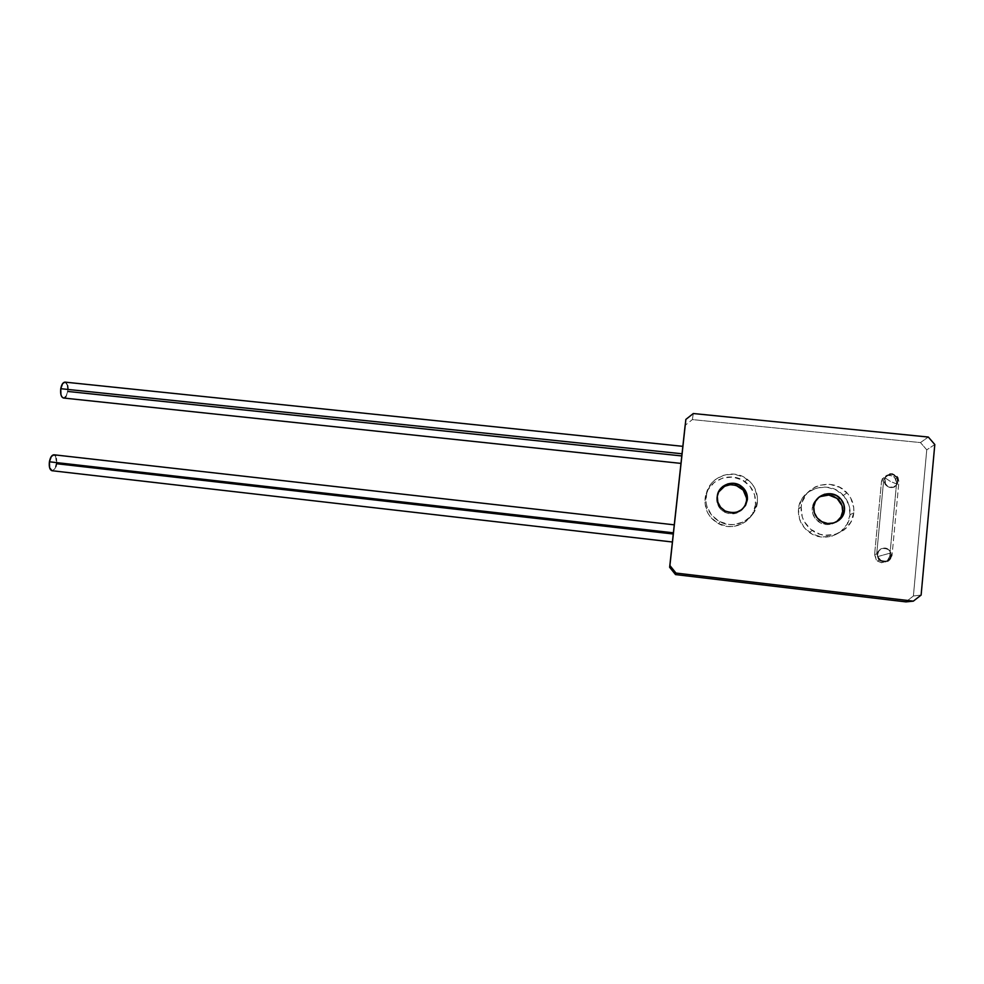 <?xml version="1.0" encoding="UTF-8"?>
<svg xmlns="http://www.w3.org/2000/svg" width="984" height="984" viewBox="0 0 984 984"><rect width="100%" height="100%" fill="white"/><g stroke="black" fill="none" stroke-linecap="round" stroke-linejoin="round"><path stroke-width="0.74" stroke-dasharray="4.92 3.69" d="M757.397 502.098C756.241 519.195 735.196 530.204 719.919 521.778C709.968 516.096 705.307 507.658 705.946 496.477L705.073 498.962C704.458 509.933 709.021 518.211 718.775 523.796C733.769 532.049 754.384 521.262 755.54 504.497L757.397 502.098L757.409 497.117L754.494 487.621L751.678 483.464L743.879 477.129L734.236 474.165L724.212 475.026L715.331 479.565L711.739 483.021L706.955 491.631L705.909 501.422L706.856 506.293L711.543 515.062L719.292 521.458L728.947 524.484L734.027 524.558L743.732 521.827L751.591 515.653L754.433 511.545L757.397 502.098L755.54 504.497L752.625 513.759L746.29 521.188L742.12 523.845L732.613 526.514L727.631 526.44L718.172 523.476L710.571 517.203L707.84 513.107L705.036 503.82L705.073 498.962L707.988 489.761L714.286 482.381L722.994 477.929L732.822 477.08L742.28 479.995L749.931 486.207L754.58 494.817L755.54 504.497C756.167 495.186 752.723 487.633 745.232 481.828C730.448 470.291 706.303 480.647 705.073 498.962L705.946 496.477C707.189 477.806 731.813 467.24 746.893 478.999C754.531 484.903 758.037 492.603 757.397 502.098M716.721 497.646C716.352 503.919 718.91 508.716 724.384 512.061C732.428 515.579 739.095 513.919 744.371 507.08L741.063 510.745L735.884 513.377L727.188 513.254L722.047 510.487L718.369 506.01L716.709 500.524L718.111 492.861L716.721 497.646M853.78 512.639C852.722 531.52 827.741 542.221 812.292 530.487C804.285 524.46 800.582 516.588 801.197 506.883L798.479 509.195C797.864 518.716 801.493 526.428 809.34 532.344C824.481 543.857 848.971 533.365 850.016 514.841L853.78 512.639L853.755 507.596L850.693 497.99L847.79 493.771L839.77 487.351L829.906 484.349L819.684 485.21L814.924 487.068L807.015 493.279L802.194 501.988L801.197 506.883L802.218 516.821L804.199 521.483L810.73 529.318L819.82 534.177L824.912 535.247L835.182 534.435L844.297 529.847L850.828 522.184L853.78 512.639L850.016 514.841L847.113 524.214L840.705 531.717L831.788 536.218L821.714 537.018L812.034 534.005L804.223 527.645L799.475 518.937L798.479 509.195L801.382 499.897L807.741 492.43L816.597 487.941L826.621 487.105L836.289 490.044L844.137 496.354L848.958 505.063L850.016 514.841C850.57 507.51 848.343 501.041 843.337 495.444C829.451 479.159 799.598 488.396 798.479 509.195L801.197 506.883C802.341 485.678 832.796 476.244 846.966 492.849C852.07 498.556 854.346 505.149 853.78 512.639M836.425 521.914L831.911 524.029L825.97 524.497L820.25 522.725L815.638 518.986L812.821 513.845L812.218 508.088L813.928 502.59L818.294 497.732C814.752 500.339 812.735 503.783 812.218 508.088L813.731 506.908L812.218 508.088C811.861 513.427 813.817 517.842 818.085 521.336C826.929 528.703 842.033 522.627 842.661 511.422M672.404 542L674.274 524.841L672.404 542M681.039 463.156L682.847 446.342L681.051 463.083M693.302 413.526L692.379 419.59L920.471 442.579L928.318 437.044L920.471 442.579L692.379 419.59L685.147 425.322L692.379 419.59L693.302 413.526M934.8 444.522L926.756 449.848L913.398 595.984L921.122 595.074L913.398 595.984L926.756 449.848L920.471 442.579L926.756 449.848L934.8 444.522M905.834 601.876L913.398 595.984L905.834 601.876M889.757 556.292L887.051 561.212L881.479 562.75L876.326 559.994L874.591 554.57L881.504 481.471L882.341 478.753L886.781 475.272L892.549 475.875L894.862 477.707L896.584 483.058L889.757 556.292L892.033 555.603C889.868 562.073 885.661 563.635 879.389 560.265L876.719 553.857L883.681 480.044C886.99 472.529 891.762 471.656 897.986 477.4L898.921 481.643L896.584 483.058L895.674 478.851C889.499 473.156 884.788 474.03 881.504 481.471L883.681 480.044L881.504 481.471L874.591 554.57L876.719 553.857L874.591 554.57L877.248 560.917C883.447 564.238 887.617 562.7 889.757 556.292L896.584 483.058L898.921 481.643L892.033 555.603L889.757 556.292M818.294 497.732L820.176 496.6M745.934 503.722L744.802 506.366M718.111 492.861L718.443 492.209M746.524 498.027L746.512 500.905M883.681 480.044L886.399 475.112L891.984 473.538L897.162 476.244L898.921 481.643L892.033 555.603L889.29 560.572L883.669 562.122L878.466 559.342L876.719 553.857L883.681 480.044M682.502 449.676L681.814 455.949L67.748 391.447C68.277 386.134 67.367 383.034 65.018 382.124M63.493 398.016C65.51 397.868 66.937 395.679 67.748 391.447L65.879 396.564M64.489 397.831L63.554 398.028M65.067 382.136L67.588 385.531M67.945 388.36L67.748 391.447M682.502 449.737L682.207 452.357M682.17 452.702L681.814 455.949M55.817 466.687L54.661 469.011L52.041 470.733C54.157 470.549 55.682 468.212 56.568 463.71L673.29 534.005L672.65 539.884M55.51 455.85L56.568 463.71C57.097 458.606 56.223 455.629 53.96 454.793M673.216 534.693L672.945 537.153M672.945 537.215L672.662 539.859M884.911 477.769L890.385 481.41L897.224 484.202C894.862 488.421 890.864 488.507 885.231 484.497C883.866 481.557 883.767 479.319 884.911 477.769L885.231 484.497C889.425 488.74 893.423 488.642 897.224 484.202L897.457 484.067C893.656 488.507 889.647 488.605 885.452 484.349L885.133 477.621C889.142 473.07 893.226 473.095 897.371 477.695L897.457 484.067L897.137 477.843C892.992 473.243 888.921 473.218 884.911 477.769C887.482 473.427 891.553 473.452 897.137 477.843L897.15 484.226L890.385 481.41L884.911 477.769M897.457 484.067L897.937 478.974L894.518 474.989L889.216 474.423L885.133 477.621L884.653 482.713L888.06 486.699L893.361 487.264L897.457 484.067M890.815 552.959L877.482 556.636C874.05 552.885 883.964 544.004 889.118 550.191L890.815 552.959L889.118 550.191C881.676 546.514 877.802 548.654 877.482 556.636L877.703 556.575C878.011 548.58 881.898 546.428 889.339 550.117L891.037 552.885C890.914 560.585 887.174 562.873 879.819 559.748L877.482 556.636L879.61 559.81C886.953 562.934 890.692 560.646 890.815 552.959C893.976 556.366 885.268 565.382 879.61 559.81L877.482 556.636L890.815 552.959M877.703 556.575L881.123 560.634L886.449 561.237L890.557 558.026L891.037 552.885L887.605 548.826L882.279 548.223L878.183 551.434L877.703 556.575M719.919 521.778L718.775 523.796M725.011 510.93L724.384 512.061M812.292 530.487L809.34 532.344M819.66 520.29L818.085 521.336M846.966 492.849L843.337 495.444M746.893 478.999L745.232 481.828M895.674 478.851L897.986 477.4M877.248 560.917L879.389 560.265M897.371 477.695L897.15 484.226C893.718 488.605 889.745 488.691 885.231 484.497L885.452 484.349M879.819 559.748L879.61 559.81C884.616 564.755 893.337 558.322 890.791 552.971L889.339 550.117"/><path stroke-width="1.48" d="M747.373 499.663C744.039 511.176 736.586 514.927 725.011 510.93C719.489 507.559 716.905 502.701 717.274 496.379L719.021 490.893L722.773 486.477L727.976 483.833L733.843 483.328L739.488 485.063L744.039 488.777L746.807 493.906L747.373 499.663L745.638 505.186L741.862 509.601L736.635 512.258L730.755 512.75L725.11 510.991L720.571 507.252L717.828 502.123L717.274 496.379C718 485.666 731.936 479.417 740.817 485.862C745.552 489.306 747.742 493.919 747.373 499.663L746.512 500.905L747.373 499.663M744.802 506.366L746.512 500.905C746.893 495.21 744.728 490.659 740.029 487.24C730.915 482.627 723.621 484.497 718.111 492.861L718.111 492.861M844.481 510.266C843.866 521.594 828.602 527.731 819.66 520.29C815.355 516.76 813.374 512.307 813.731 506.908L815.465 501.36L819.266 496.908L824.555 494.226L830.545 493.722L836.314 495.481L840.988 499.245L843.866 504.435L844.481 510.266L842.759 515.85L838.946 520.315L833.632 522.996L827.618 523.488L821.849 521.692L817.187 517.916L814.334 512.726L813.731 506.908C814.383 494.804 831.505 489.097 840.004 498.187C843.337 501.594 844.826 505.628 844.481 510.266L842.661 511.422L844.481 510.266M685.147 425.322L669.637 567.276L672.404 542L669.637 567.276L675.528 574.582L675.959 573.057L913.324 601.15L905.834 601.876L675.528 574.582L905.834 601.876L913.324 601.15L921.122 595.074L934.8 444.522L928.318 437.044L693.302 413.526L685.86 419.418L669.907 565.529L675.959 573.057L913.324 601.15L921.122 595.074L934.8 444.522L928.318 437.044L693.302 413.526L685.86 419.418L682.847 446.342L685.147 425.322M674.311 524.866L680.989 463.402L674.274 524.841L53.96 454.793C51.82 454.952 50.295 457.289 49.409 461.791C48.88 466.92 49.741 469.897 52.004 470.721L49.594 467.707L49.409 461.791L673.45 532.836L49.409 461.791L51.34 456.465L53.997 454.805M669.637 567.276L669.907 565.529L675.959 573.057L675.528 574.582L669.637 567.276M820.176 496.6L828.86 495.038L837.076 498.421L842.046 505.641L842.661 511.422C842.993 506.822 841.517 502.836 838.233 499.454C831.923 494.14 825.281 493.562 818.294 497.732L818.294 497.732M842.661 511.422L840.951 516.944L836.425 521.914M746.512 500.905L745.934 503.722M718.443 492.209L724.605 486.281L730.189 484.694L736.007 485.321L743.215 490.13L746.524 498.027M681.814 455.949L67.748 391.447M681.014 463.402L682.884 446.342L65.018 382.124C63.001 382.272 61.586 384.449 60.762 388.692L682.084 453.784L60.762 388.692C60.233 394.018 61.143 397.13 63.493 398.016L681.014 463.402L682.884 446.342M65.879 396.564L64.489 397.831M63.554 398.028L61.807 396.798L60.934 394.658L60.762 388.692L62.656 383.539L65.067 382.136M67.588 385.531L67.945 388.36M673.216 534.693L673.29 534.005L56.568 463.71L55.817 466.687M54.218 454.842L55.51 455.85M840.004 498.187L838.233 499.454M740.817 485.862L740.029 487.24M672.429 542L52.004 470.721"/></g></svg>

